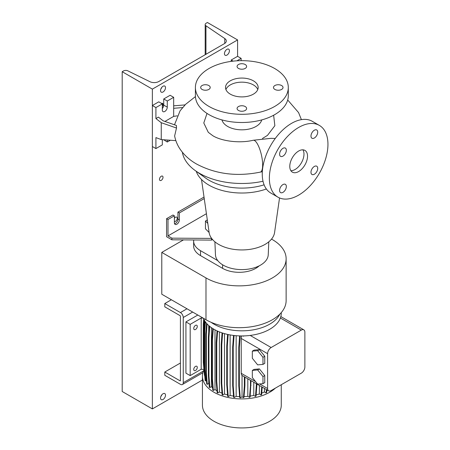<?xml version="1.0" encoding="UTF-8"?>
<svg xmlns="http://www.w3.org/2000/svg" width="450" height="450" viewBox="0 0 450 450"><rect width="100%" height="100%" fill="white"/><g stroke="black" fill="none" stroke-linecap="round" stroke-linejoin="round"><path stroke-width="0.67" d="M275.287 138.448L271.041 138.336L253.17 140.265A16.318 4.826 77.4 0 1 259.374 148.162A16.318 4.826 77.4 0 1 262.654 164.97A16.318 4.826 77.4 0 1 260.314 172.114C236.947 176.873 215.679 174.167 196.504 163.997C189.602 160.071 184.084 155.053 179.949 148.95C177.3 144.951 175.528 140.614 174.628 135.945L176.496 128.025L176.422 125.46L163.181 120.842L158.406 117.112L155.919 118.547L161.246 122.704L161.246 139.59L175.854 140.631M298.659 171.534A12.555 7.245 120 0 0 306.861 160.47A12.555 7.245 120 0 0 304.937 150.412A12.555 7.245 120 0 0 298.659 151.031A12.555 7.245 120 0 0 290.458 162.096A12.555 7.245 120 0 0 292.382 172.153A12.555 7.245 120 0 0 298.659 171.534M290.863 170.685A12.555 7.245 120 0 0 295.11 169.481A12.555 7.245 120 0 0 302.901 149.828M208.817 89.432A4.77 2.756 0 0 0 210.212 87.486A4.77 2.756 0 0 0 207.27 84.938A4.77 2.756 0 0 0 202.067 85.534A4.77 2.756 0 0 0 200.672 87.486A4.77 2.756 0 0 0 203.619 90.028A4.77 2.756 0 0 0 208.817 89.432M245.222 68.411A4.77 2.756 0 0 0 246.617 66.465A4.77 2.756 0 0 0 243.675 63.922A4.77 2.756 0 0 0 238.472 64.519A4.77 2.756 0 0 0 237.077 66.465A4.77 2.756 0 0 0 240.024 69.008A4.77 2.756 0 0 0 245.222 68.411M281.627 89.432A4.77 2.756 0 0 0 283.022 87.486A4.77 2.756 0 0 0 280.08 84.938A4.77 2.756 0 0 0 274.877 85.534A4.77 2.756 0 0 0 273.482 87.486A4.77 2.756 0 0 0 276.429 90.028A4.77 2.756 0 0 0 281.627 89.432M245.222 106.554A4.77 2.756 0 0 0 240.024 105.958A4.77 2.756 0 0 0 237.077 108.501A4.77 2.756 0 0 0 238.472 110.447A4.77 2.756 0 0 0 243.675 111.049A4.77 2.756 0 0 0 246.617 108.501A4.77 2.756 0 0 0 245.222 106.554M314.348 174.24A4.77 2.756 120 0 0 317.464 170.032A4.77 2.756 120 0 0 316.733 166.213A4.77 2.756 120 0 0 314.348 166.449A4.77 2.756 120 0 0 311.231 170.651A4.77 2.756 120 0 0 311.963 174.476A4.77 2.756 120 0 0 314.348 174.24M314.348 137.998A4.77 2.756 120 0 0 317.464 133.796A4.77 2.756 120 0 0 316.733 129.971A4.77 2.756 120 0 0 314.348 130.207A4.77 2.756 120 0 0 311.231 134.415A4.77 2.756 120 0 0 311.963 138.234A4.77 2.756 120 0 0 314.348 137.998M282.966 156.116A4.77 2.756 120 0 0 286.082 151.914A4.77 2.756 120 0 0 285.351 148.089A4.77 2.756 120 0 0 282.966 148.326A4.77 2.756 120 0 0 279.849 152.533A4.77 2.756 120 0 0 280.581 156.352A4.77 2.756 120 0 0 282.966 156.116M282.966 192.358A4.77 2.756 120 0 0 286.082 188.151A4.77 2.756 120 0 0 285.351 184.331A4.77 2.756 120 0 0 282.966 184.567A4.77 2.756 120 0 0 279.849 188.769A4.77 2.756 120 0 0 280.581 192.594A4.77 2.756 120 0 0 282.966 192.358M207.017 113.422L203.788 122.985L208.282 132.311L212.828 135.726C221.591 141.142 239.58 143.595 253.17 140.265M173.672 105.823L185.136 104.906L180.096 110.784L174.493 124.791M182.357 152.224A59.754 34.498 0 0 0 195.182 170.533A59.754 34.498 0 0 0 263.008 181.249M196.245 171.298A46.446 26.814 0 0 0 266.361 188.983M195.182 170.533L205.577 178.031A46.446 26.814 0 0 0 264.099 184.821M201.504 179.494L209.121 232.549A32.839 18.962 0 0 0 230.546 248.782A32.839 18.962 0 0 0 265.067 244.389A32.839 18.962 0 0 0 274.573 232.549L279.54 197.949M214.898 241.819L215.454 254.728A26.404 15.244 0 0 0 232.048 268.509A26.404 15.244 0 0 0 260.516 265.134A26.404 15.244 0 0 0 268.245 254.728L268.796 241.819M221.974 119.919A20.087 11.599 0 0 0 235.536 129.24A20.087 11.599 0 0 0 256.05 126.433A20.087 11.599 0 0 0 261.72 119.919M273.634 115.239L274.854 125.702L267.491 135.371L262.423 138.504M195.401 87.486L195.401 95.681A46.446 26.814 0 0 0 224.072 120.459A46.446 26.814 0 0 0 274.691 114.643A46.446 26.814 0 0 0 288.298 95.681L288.298 87.486A46.446 26.814 0 0 0 259.622 62.708A46.446 26.814 0 0 0 209.002 68.524A46.446 26.814 0 0 0 195.401 87.486A46.446 26.814 0 0 0 224.072 112.258A46.446 26.814 0 0 0 274.691 106.448A46.446 26.814 0 0 0 288.298 87.486M253.389 94.146A16.318 9.422 0 0 0 258.165 87.486A16.318 9.422 0 0 0 248.091 78.778A16.318 9.422 0 0 0 230.31 80.82A16.318 9.422 0 0 0 225.529 87.486A16.318 9.422 0 0 0 235.603 96.188A16.318 9.422 0 0 0 253.389 94.146M257.777 89.533A16.318 9.422 0 0 0 246.403 82.536A16.318 9.422 0 0 0 230.31 84.921A16.318 9.422 0 0 0 225.917 89.533M177.255 115.836L173.672 116.387L173.672 97.324L167.282 101.014L167.282 107.162A3.516 2.031 -60 0 1 164.796 111.471A3.516 2.031 -60 0 1 163.041 111.645A3.516 2.031 -60 0 1 162.315 110.036L162.315 103.883L155.919 107.573L155.919 118.547M204.024 197.061L177.936 212.124L177.936 219.094A3.516 2.031 -60 0 1 175.449 223.397A3.516 2.031 -60 0 1 174.555 223.723M212.518 239.513L211.489 240.103L171.9 239.799L166.573 236.722L166.573 218.683L167.996 219.504L174.386 215.814L174.386 222.784A3.516 2.031 120 0 0 175.112 224.393A3.516 2.031 120 0 0 176.873 224.218A3.516 2.031 120 0 0 179.353 219.915L179.353 212.946L204.244 198.574M319.371 125.404L312.272 121.309A41.428 23.918 120 0 0 291.555 123.356A41.428 23.918 120 0 0 264.493 159.862A41.428 23.918 120 0 0 270.844 193.061L277.942 197.162A41.428 23.918 120 0 0 298.659 195.109A41.428 23.918 120 0 0 325.721 158.602A41.428 23.918 120 0 0 319.371 125.404A41.428 23.918 120 0 0 298.659 127.457A41.428 23.918 120 0 0 271.597 163.963A41.428 23.918 120 0 0 277.942 197.162M177.936 212.124L179.353 212.946M174.386 215.814L172.963 214.993L166.573 218.683M167.996 219.504L167.996 235.901L171.9 238.157L211.618 238.393M171.9 239.799L171.9 238.157M211.489 240.103L211.489 238.466M167.996 235.901L206.415 213.722M207.315 219.966L205.453 221.04L205.453 228.831L209.109 232.487M163.732 139.77L167.282 142.014L170.353 140.243M162.315 103.883L158.76 101.835L152.37 105.525L152.37 146.526L155.919 148.573L162.315 144.883L162.315 139.669M173.672 97.324L170.123 95.276L163.732 98.966L163.732 105.114A3.516 2.031 -60 0 1 162.315 108.529M167.282 140.023L167.282 142.014M155.919 107.573L152.37 105.525M161.246 139.59L155.919 137.599L155.919 148.573M167.282 101.014L163.732 98.966M173.672 116.387L164.914 121.444M173.672 108.298L182.914 107.556M161.246 122.704L176.496 128.025M241.138 60.671L241.138 58.376L237.589 56.323L231.193 60.013L231.193 61.38M233.151 61.144L231.193 60.013M241.138 58.376L236.903 60.818M205.453 221.04L207.804 223.391M286.132 258.761L286.132 300.577A46.952 27.107 0 0 1 257.153 325.626A46.952 27.107 0 0 1 205.987 319.748L161.781 294.227L161.781 252.405L205.987 277.926A46.952 27.107 0 0 0 257.153 283.804A46.952 27.107 0 0 0 286.132 258.761A46.952 27.107 0 0 0 272.385 239.591L271.524 239.096M183.459 239.889L161.781 252.405M217.822 260.674L200.514 250.678A23.473 13.551 180 0 1 193.635 241.099L193.635 246.015A23.473 13.551 0 0 0 200.514 255.6L222.587 268.346A23.473 13.551 0 0 0 259.2 265.843M193.635 241.099A23.473 13.551 180 0 1 193.719 239.968M281.267 384.728L281.267 405.18A39.42 22.759 180 0 1 256.933 426.206A39.42 22.759 180 0 1 213.975 421.273A39.42 22.759 180 0 1 202.427 405.18L202.427 376.155A39.42 22.759 180 0 1 203.861 370.08M275.355 388.142A39.42 22.759 180 0 1 213.975 392.248A39.42 22.759 180 0 1 202.427 376.155M279.832 314.145A39.42 22.759 180 0 1 213.975 324.157A39.42 22.759 180 0 1 211.095 322.301M281.267 312.604L281.267 313.189A39.42 22.759 180 0 1 280.373 318.004A39.42 22.759 180 0 1 250.189 335.43A39.42 22.759 180 0 1 213.975 329.282A39.42 22.759 180 0 1 203.422 318.268M195.514 325.384A2.509 1.451 -60 0 1 196.768 325.26A2.509 1.451 -60 0 1 197.151 327.274A2.509 1.451 -60 0 1 195.514 329.484A2.509 1.451 -60 0 1 194.254 329.608A2.509 1.451 -60 0 1 193.871 327.6A2.509 1.451 -60 0 1 195.514 325.384M195.514 366.384A2.509 1.451 -60 0 1 196.768 366.261A2.509 1.451 -60 0 1 197.151 368.274A2.509 1.451 -60 0 1 195.514 370.485A2.509 1.451 -60 0 1 194.254 370.609A2.509 1.451 -60 0 1 193.871 368.595A2.509 1.451 -60 0 1 195.514 366.384M197.82 315.034L185.923 321.902L185.923 373.151L190.187 375.609L201.195 369.253L203.811 369.388M185.923 321.902L190.187 324.36L201.195 318.004L203.136 318.105M190.187 375.609L190.187 324.36M201.195 369.253L201.195 318.004M252.321 358.251L257.648 364.877L262.974 364.399L264.752 363.375L264.752 356.276L259.425 349.65L254.098 350.123L252.321 351.146L252.321 358.251M262.974 364.399L262.974 357.3L264.752 356.276M262.974 357.3L257.648 350.674L259.425 349.65M257.648 350.674L252.321 351.146M241.774 335.947A5.023 2.897 120 0 0 241.222 338.451L241.222 373.303A5.023 2.897 120 0 0 242.038 375.441L242.038 396.849L243.428 397.654L243.984 397.333L244.918 385.605L244.918 377.134M267.593 353.672L267.593 388.524A5.023 2.897 120 0 0 268.627 390.825A5.023 2.897 120 0 0 271.142 390.572L301.32 373.151A5.023 2.897 120 0 0 304.869 366.998L304.869 332.151A5.023 2.897 120 0 0 303.834 329.85A5.023 2.897 120 0 0 301.32 330.098L271.142 347.524A5.023 2.897 120 0 0 267.593 353.672L241.222 338.451M259.425 368.916L254.098 369.394L252.321 370.418L252.321 377.522L257.648 384.148L262.974 383.67L264.752 382.646L264.752 375.542L259.425 368.916L257.648 369.945L252.321 370.418M247.815 378.804L247.815 396.343A35.477 20.481 180 0 1 244.046 396.596M227.571 394.903A35.477 20.481 180 0 1 224.488 394.02L224.488 333.619M209.036 383.946A35.477 20.481 180 0 1 208.738 383.507L208.738 380.126M208.738 332.049L208.738 325.536M267.609 390.234A35.477 20.481 180 0 1 266.811 390.707M239.636 396.596A35.477 20.481 180 0 1 236.154 396.371L236.154 335.706M253.772 382.241L253.772 395.443A35.477 20.481 180 0 1 250.183 396.062M259.363 385.47L259.363 393.969A35.477 20.481 180 0 1 256.14 394.903M212.614 387.759A35.477 20.481 180 0 1 211.404 386.674L211.404 327.645M233.505 396.062A35.477 20.481 180 0 1 230.124 395.488L230.124 334.918M222.002 393.131A35.477 20.481 180 0 1 219.392 392.012L219.392 331.892M264.426 388.395L264.426 391.956A35.477 20.481 180 0 1 261.737 393.114M216.973 390.757A35.477 20.481 180 0 1 214.993 389.537L214.993 329.844M264.426 391.956L266.102 392.923L266.664 392.603L266.884 389.812M259.363 393.969L261.056 394.948L261.619 394.622L262.209 387.118M253.772 395.443L255.482 396.433L256.039 396.113L256.972 384.092M247.815 396.343L249.547 397.35L250.104 397.024L251.032 380.666M242.038 396.849L240.266 397.873L239.338 386.145L239.338 347.704L240.193 335.925M239.614 335.908L238.781 347.383L238.781 385.824L239.709 397.547L240.266 397.873M236.154 396.371L234.152 397.524L233.224 385.802L233.224 347.361L234.084 335.498M233.224 385.802L232.667 385.481L233.595 397.204L234.152 397.524M230.124 395.488L228.234 396.579L227.306 384.851L227.306 346.41L228.167 334.53M227.306 384.851L226.749 384.531L227.678 396.259L228.234 396.579M224.488 394.02L222.688 395.055L221.76 383.327L221.76 344.886L222.621 333.056M221.76 383.327L221.203 383.006L222.131 394.734L222.688 395.055M219.392 392.012L217.682 393.002L216.754 381.274L216.754 342.832L217.603 331.132M216.754 381.274L216.191 380.953L217.125 392.681L217.682 393.002M214.993 389.537L213.362 390.482L212.428 378.754L212.428 340.312L213.261 328.86M212.428 378.754L211.871 378.433L212.805 390.161L213.362 390.482M211.404 386.674L209.857 387.568L208.929 375.84L208.929 337.399L209.728 326.379M208.929 375.84L208.373 375.519L209.301 387.248L209.857 387.568M208.738 383.507L207.276 384.351L206.347 372.623L206.347 334.181L207.096 323.927M206.347 372.623L205.791 372.302L206.719 384.03L207.276 384.351M206.443 380.498L205.701 380.925L204.767 369.197L204.767 330.756L205.414 321.874M204.767 369.197L204.21 368.876L205.144 380.599L205.701 380.925M204.21 365.647L203.681 365.344L204.874 377.218M204.474 375.384L203.304 362.447L203.304 324L203.709 318.932M243.011 335.936L243.54 336.24L243.692 335.919M268.627 390.825L244.586 376.942A5.023 2.897 -60 0 1 244.356 376.785L242.038 375.441M262.974 383.67L262.974 376.571L264.752 375.542M262.974 376.571L257.648 369.945M255.482 396.433L256.416 383.771M256.416 384.711L256.972 384.39M266.102 392.923L266.372 389.52M261.056 394.948L261.703 386.826M249.547 397.35L250.476 385.622L250.476 380.34M250.476 385.622L251.032 385.301M243.54 336.24L243.518 335.925M243.428 397.654L244.356 385.926L244.356 376.785M244.356 385.926L244.918 385.605M238.781 385.824L239.338 386.145M238.781 347.383L239.338 347.704M216.191 380.953L216.191 342.512L216.754 342.832M216.191 342.512L217.041 330.874M221.203 383.006L221.203 344.565L221.76 344.886M221.203 344.565L222.053 332.865M205.791 372.302L205.791 333.861L206.347 334.181M205.791 333.861L206.556 323.325M232.667 385.481L232.667 347.034L233.224 347.361M232.667 347.034L233.511 335.43M211.871 378.433L211.871 339.992L212.428 340.312M211.871 339.992L212.709 328.511M204.238 330.081L204.705 320.805M203.681 365.344L203.681 326.897L204.238 327.223M203.681 326.897L204.188 319.911M204.21 368.876L204.21 330.435L204.767 330.756M204.21 330.435L204.891 321.103M208.373 375.519L208.373 337.078L208.929 337.399M208.373 337.078L209.183 325.924M226.749 384.531L226.749 346.089L227.306 346.41M226.749 346.089L227.599 334.406M164.796 303.553L164.796 306.832L180.067 315.647A0.501 0.292 60 0 1 180.422 316.26L180.422 380.632A0.501 0.292 60 0 1 180.067 380.835L164.796 372.021L164.796 375.3L180.422 384.322A4.016 2.317 -120 0 0 182.43 384.519A4.016 2.317 -120 0 0 183.263 382.68L183.263 317.492A4.016 2.317 -120 0 0 180.422 312.57L164.796 303.553L171.366 299.762M164.796 372.021L180.422 363.004M161.246 180.349A2.509 1.451 120 0 0 162.889 178.138A2.509 1.451 120 0 0 162.501 176.124A2.509 1.451 120 0 0 161.246 176.248A2.509 1.451 120 0 0 159.609 178.459A2.509 1.451 120 0 0 159.992 180.472A2.509 1.451 120 0 0 161.246 180.349M162.315 106.549A2.509 1.451 120 0 0 162.501 103.348A2.509 1.451 120 0 0 161.438 103.376M174.386 221.552A2.509 1.451 120 0 0 175.449 221.349A2.509 1.451 120 0 0 177.092 219.133A2.509 1.451 120 0 0 176.704 217.125A2.509 1.451 120 0 0 175.449 217.249A2.509 1.451 120 0 0 174.386 218.273M224.775 52.048L225.343 50.934M226.935 55.097A3.516 2.031 120 0 0 229.23 51.998A3.516 2.031 120 0 0 228.69 49.179A3.516 2.031 120 0 0 226.935 49.354A3.516 2.031 120 0 0 224.64 52.453A3.516 2.031 120 0 0 225.174 55.271A3.516 2.031 120 0 0 226.935 55.097M160.841 89.004A3.516 2.031 120 0 0 161.831 87.294M163.024 91.991A3.516 2.031 120 0 0 165.319 88.897A3.516 2.031 120 0 0 164.779 86.079A3.516 2.031 120 0 0 163.024 86.254A3.516 2.031 120 0 0 160.729 89.353A3.516 2.031 120 0 0 161.263 92.166A3.516 2.031 120 0 0 163.024 91.991M160.841 396.506A3.516 2.031 120 0 0 161.831 394.791M163.024 399.493A3.516 2.031 120 0 0 165.319 396.394A3.516 2.031 120 0 0 164.779 393.576A3.516 2.031 120 0 0 163.024 393.75A3.516 2.031 120 0 0 160.729 396.849A3.516 2.031 120 0 0 161.263 399.668A3.516 2.031 120 0 0 163.024 399.493M158.816 81.506A6.531 3.769 180 0 1 149.968 81.714L127.884 70.864A3.262 1.884 -0 0 0 123.463 70.965L122.192 71.702L152.37 89.123L237.589 39.926L207.405 22.5L206.134 23.237A3.262 1.884 -0 0 0 205.178 24.564A3.262 1.884 -0 0 0 205.954 25.791L224.752 38.537A6.531 3.769 180 0 1 226.305 40.978A6.531 3.769 180 0 1 224.398 43.644L158.816 81.506M237.589 56.323L237.589 39.926M122.192 71.702L122.192 391.5L152.37 408.921L152.37 89.123M152.37 408.921L202.427 380.019M179.353 219.915L177.936 219.094M167.282 107.162L163.732 105.114M205.987 319.748L205.987 277.926M222.587 264.78L222.587 268.346M200.514 250.678L200.514 255.6M267.593 388.524L259.689 383.963M255.606 381.606L241.222 373.303M301.32 330.098L280.373 318.004M271.142 347.524L250.189 335.43M183.263 382.68L203.439 371.031M192.673 312.058L183.263 317.492M180.422 312.57L186.992 308.779M180.067 380.835L180.422 380.632M224.752 43.425L224.752 38.537M205.954 54.292L205.954 25.791M195.424 96.598L184.843 104.929M301.404 119.644L298.586 112.607L287.696 99.979M262.333 171.709L260.314 172.114M303.834 329.85L280.828 316.569M182.43 384.519L202.882 372.713M205.178 54.742L205.178 24.564"/></g></svg>
